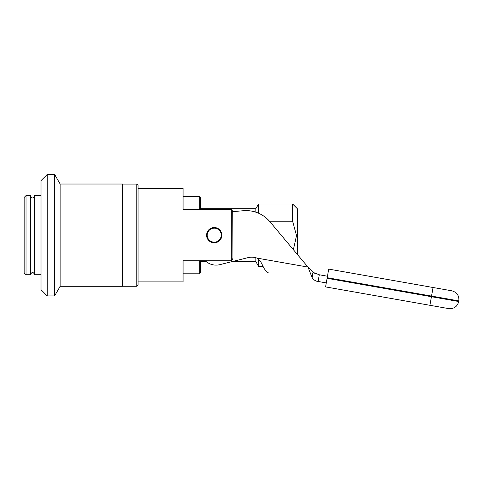 <?xml version="1.0" encoding="UTF-8"?>
<svg xmlns="http://www.w3.org/2000/svg" width="483" height="483" viewBox="0 0 483 483"><rect width="100%" height="100%" fill="white"/><g stroke="black" fill="none" stroke-linecap="round" stroke-linejoin="round"><path stroke-width="0.72" d="M199.274 260.766L199.274 273.807L200.517 272.557L200.517 260.766M200.517 209.568L200.517 197.77L199.274 196.527L199.274 209.568M199.274 273.807L183.069 273.807L183.069 260.766L231.677 260.766L232.927 258.411L232.788 211.645L243.341 210.721A31.16 31.16 0 0 1 269.925 221.733L307.985 267.087L297.613 254.734L297.613 208.994L292.632 204.007L292.632 221.196L296.514 235.583L293.392 249.699M232.788 211.645L231.677 209.568L183.069 209.568L183.069 196.527L199.274 196.527M268.15 272.66C266.018 271.627 263.923 268.723 261.877 263.929C260.524 261.255 258.888 259.305 256.968 258.097L307.985 267.087L312.084 277.471C313.672 279.935 315.683 281.269 318.11 281.468L326.285 282.911M205.299 260.766A15.583 15.583 0 0 0 219.868 264.654L247.96 257.65A15.583 15.583 0 0 1 256.968 258.097M316.081 273.994L312.984 272.34L319.293 274.779L327.462 276.222M307.985 267.087L312.984 272.34L312.084 277.471M318.11 281.468L319.293 274.779M206.639 234.321A7.631 7.631 0 0 0 217.29 242.158A7.631 7.631 0 0 0 218.757 229.02A7.631 7.631 0 0 0 206.639 234.321M207.261 234.388A7.01 7.01 0 0 1 218.388 229.522A7.01 7.01 0 0 1 217.042 241.591A7.01 7.01 0 0 1 207.261 234.388M200.517 208.68L255.857 208.68L258.556 204.007L258.556 213.226M269.46 221.196L292.632 221.196M258.556 259.311L258.556 266.326L263.102 266.326M255.857 208.68L255.857 212.188M255.857 257.747L255.857 261.653L258.556 266.326M136.81 184.065L138.053 185.309L138.053 285.024L136.81 286.268L136.81 184.065L122.477 184.065L122.459 286.298L122.459 184.029L60.152 184.029L60.152 286.298L122.459 286.298M47.256 174.405L41.019 180.636L41.019 289.697L47.256 295.928L54.597 295.928L54.597 174.405L47.256 174.405L47.256 295.928M41.019 274.742L34.589 274.742L34.589 195.591L41.019 195.591M138.053 281.909L183.069 281.909L183.069 260.766M231.677 209.568L231.677 260.766M183.069 209.568L183.069 188.424L138.053 188.424M24.15 197.462L24.15 272.871L26.022 274.742L26.022 195.591L24.15 197.462M26.022 274.742L30.538 274.742L30.538 195.591L26.022 195.591M30.538 274.489C31.89 271.875 33.236 271.875 34.589 274.489M327.202 277.695L458.85 300.903C459.261 295.596 456.9 292.227 451.774 290.796L328.718 269.103L327.094 278.305L325.578 286.902L448.635 308.595C453.942 309.005 457.31 306.651 458.741 301.519L431.428 296.707L429.912 305.298M328.718 269.103L433.052 287.5L431.428 296.707L327.094 278.305M258.556 204.007L292.632 204.007M200.517 261.653L206.301 261.653M231.906 261.653L255.857 261.653M60.152 184.029L54.597 174.405M60.152 286.298L54.597 295.928M122.477 286.268L136.81 286.268M34.589 195.838C34.643 197.287 31.993 199.781 30.538 195.838M458.741 301.519L458.85 300.903"/></g></svg>
